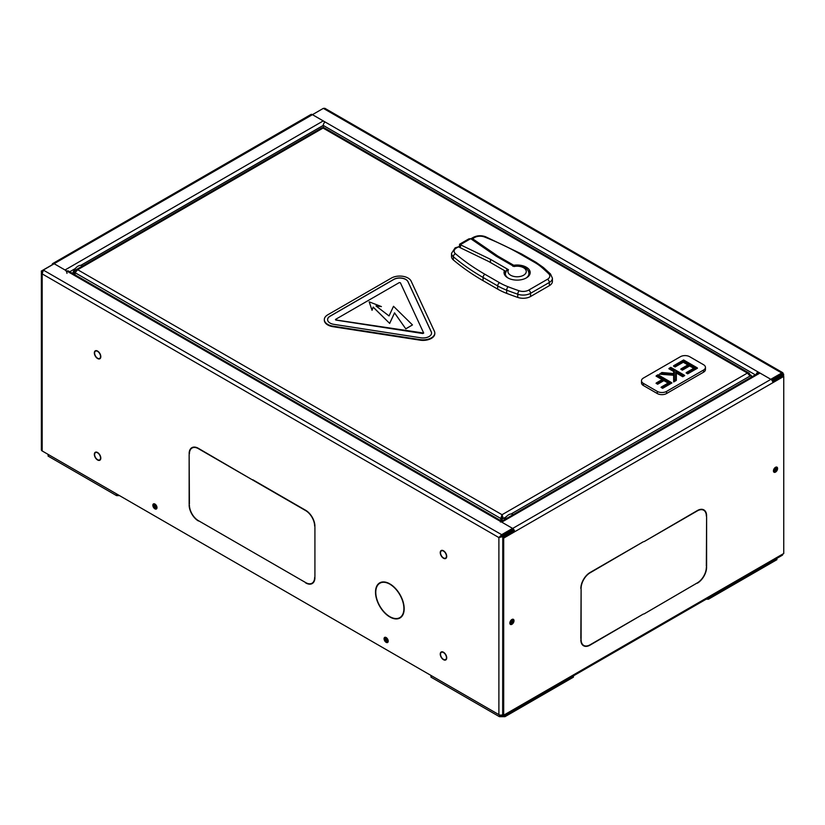 <?xml version="1.0" encoding="UTF-8"?>
<svg xmlns="http://www.w3.org/2000/svg" width="825" height="825" viewBox="0 0 825 825"><rect width="100%" height="100%" fill="white"/><g stroke="black" fill="none" stroke-linecap="round" stroke-linejoin="round"><path stroke-width="1.24" d="M156.987 507.891A2.939 1.702 60 0 1 156.771 507.777A2.939 1.702 60 0 1 154.698 503.931M155.843 508.313A2.939 1.702 60 0 1 153.986 503.755A2.939 1.702 60 0 0 155.843 508.313A2.939 1.702 60 0 0 156.781 508.602A2.939 1.702 60 0 1 155.843 508.313M388.214 641.386A2.939 1.702 60 0 1 387.987 641.273A2.939 1.702 60 0 1 385.925 637.426M387.069 641.809A2.939 1.702 60 0 1 385.203 637.251A2.939 1.702 60 0 0 387.069 641.809A2.939 1.702 60 0 0 387.998 642.097A2.939 1.702 60 0 1 387.069 641.809M511.923 624.298A2.939 1.702 120 0 0 513.851 621.699A2.939 1.702 120 0 0 513.397 619.338A2.939 1.702 120 0 0 511.923 619.482A2.939 1.702 120 0 0 510.005 622.081A2.939 1.702 120 0 0 510.458 624.442A2.939 1.702 120 0 0 511.923 624.298M512.861 619.204A2.939 1.702 -60 0 1 511.005 623.762A2.939 1.702 -60 0 1 510.067 624.04A2.939 1.702 -60 0 0 513.078 620.153A2.939 1.702 -60 0 0 512.861 619.204M775.521 472.106A2.939 1.702 120 0 0 777.439 469.518A2.939 1.702 120 0 0 776.985 467.156A2.939 1.702 120 0 0 775.521 467.301A2.939 1.702 120 0 0 773.592 469.899A2.939 1.702 120 0 0 774.046 472.251A2.939 1.702 120 0 0 775.521 472.106M776.449 467.022A2.939 1.702 -60 0 1 774.592 471.58A2.939 1.702 -60 0 1 773.654 471.859A2.939 1.702 120 0 0 776.676 467.971A2.939 1.702 120 0 0 776.449 467.022M581.109 638.767L581.109 589.215L580.831 638.602M706.613 566.301L706.613 516.749L706.334 566.146M643.356 541.736L590.081 572.498A13.076 7.549 -60 0 0 580.831 588.514L581.109 588.359A12.684 7.322 120 0 1 590.081 572.818L643.356 541.736M697.362 583.182A13.076 7.549 -60 0 0 706.613 567.157L706.334 567.322A12.684 7.322 120 0 1 697.362 582.863L644.088 613.934L697.084 583.017M513.593 530.733A1.444 0.835 60 0 1 513.686 531.269L514.604 531.805L772.839 382.718A2.743 1.588 -120 0 0 770.89 379.356L759.98 373.055A2.743 1.588 -120 0 0 758.608 372.921L500.95 521.678M513.593 531.331L513.593 530.382L502.765 536.621L498.888 537.57L501.652 534.683L501.652 535.755L512.665 529.506A1.444 0.835 60 0 1 513.377 530.258M501.579 521.317A2.743 1.588 120 0 0 501.188 520.884A2.743 1.588 120 0 0 499.806 521.018L512.562 528.382L501.652 534.683L43.292 270.053L42.178 273.89L41.374 272.013L41.374 449.842A2.743 1.588 0 0 0 42.178 450.966L498.888 714.646A2.743 1.588 0 0 0 502.765 714.646L503.693 715.182L503.693 538.106L514.604 531.805A2.743 1.588 -120 0 0 512.665 528.443L501.755 522.143A2.743 1.588 -120 0 0 500.383 522.008M52.264 264.877L52.161 264.815A2.743 1.588 60 0 1 52.728 263.557A2.743 1.588 60 0 1 54.11 263.691L65.02 269.992A2.743 1.588 60 0 1 66.959 273.364M52.728 263.557L310.963 114.469A2.743 1.588 60 0 1 312.335 114.613L323.245 120.914A2.743 1.588 60 0 1 324.658 122.42M503.693 715.182L504.622 714.646A2.743 1.588 60 0 1 504.054 715.904A2.743 1.588 60 0 1 502.673 715.77L502.673 714.697A1.444 0.835 -120 0 0 503.095 714.832M504.622 714.646L782.822 554.018A2.743 1.588 60 0 1 782.255 555.277L504.054 715.904M54.11 263.691L321.41 109.488M41.549 271.291L41.374 448.253M782.822 554.018L783.75 553.493L783.75 376.417L782.822 375.88L772.674 381.738M503.693 538.106L502.765 537.57L513.686 531.269M502.673 714.697L502.765 537.57M701.817 509.303A12.684 7.322 -60 0 1 702.787 509.716L703.704 510.252A12.684 7.322 120 0 0 697.362 510.871L644.088 541.633L697.362 510.551A13.076 7.549 -60 0 1 703.9 509.912A13.076 7.549 -60 0 1 706.613 515.893L706.334 516.058A12.684 7.322 120 0 0 703.704 510.252M704.55 510.881A13.076 7.549 120 0 0 703.426 509.664M589.792 644.954L590.081 645.119A13.076 7.549 -60 0 1 583.543 645.769A13.076 7.549 -60 0 1 580.831 639.777L581.109 639.623A12.684 7.322 120 0 0 583.739 645.428L582.811 644.892A12.684 7.322 -60 0 1 581.976 644.263M583.089 645.47A13.076 7.549 120 0 0 584.708 645.841M41.25 271.116L52.161 264.815M772.839 382.718L783.75 376.417M583.739 645.428A12.684 7.322 120 0 0 590.081 644.799L643.356 614.037L590.081 645.119M500.228 715.069L502.673 715.77M775.737 467.187A2.939 1.702 -60 0 1 775.748 467.435A2.939 1.702 -60 0 1 773.448 471.157M757.412 373.612A1.444 0.835 -60 0 1 758.041 373.003L758.041 371.931L325.194 122.028A2.743 1.588 120 0 0 323.245 125.4L323.245 127.916M756.267 374.272A2.743 1.588 -60 0 1 758.041 371.931L770.787 379.294L781.708 372.993L781.708 374.065L771.592 379.902M772.365 380.975L782.822 374.932L782.822 373.642L781.708 372.993L323.348 108.364L312.438 114.665L325.194 122.028M782.822 375.88L781.904 374.406L771.849 380.201M783.626 376.344L783.626 374.003L781.708 374.065M782.822 373.642L782.915 372.766L324.895 108.323L323.348 108.364M509.86 623.339A2.939 1.702 120 0 0 512.16 619.616A2.939 1.702 120 0 0 512.15 619.379M154.914 504.044A2.939 1.702 60 0 1 156.843 506.632A2.939 1.702 60 0 1 156.389 508.994A2.939 1.702 60 0 1 154.914 508.85A2.939 1.702 60 0 1 152.996 506.251A2.939 1.702 60 0 1 153.45 503.9A2.939 1.702 60 0 1 154.914 504.044M386.141 637.539A2.939 1.702 60 0 1 388.059 640.128A2.939 1.702 60 0 1 387.616 642.489A2.939 1.702 60 0 1 386.141 642.345A2.939 1.702 60 0 1 384.223 639.746A2.939 1.702 60 0 1 384.667 637.395A2.939 1.702 60 0 1 386.141 637.539M41.374 272.013L43.178 270.126M42.178 270.703L43.096 271.239M252.677 479.696L305.673 510.293A13.076 7.549 -120 0 1 314.923 526.309L314.923 525.989M198.392 520.967A13.076 7.549 -120 0 1 189.142 504.952L189.42 505.106A12.684 7.322 60 0 0 198.392 520.647L251.666 551.409L198.67 520.812M189.142 504.096L189.142 454.544L189.42 503.931M198.392 448.346A13.076 7.549 -120 0 0 191.843 447.697A13.076 7.549 -120 0 0 189.142 453.688L189.42 453.843A12.684 7.322 60 0 1 192.05 448.037A12.684 7.322 60 0 1 198.392 448.666L251.666 479.428L198.392 448.346M314.923 527.165L314.923 576.716L314.923 527.165M305.673 582.914A13.076 7.549 -120 0 0 312.211 583.553A13.076 7.549 -120 0 0 314.923 577.572L314.645 577.407A12.684 7.322 60 0 1 312.015 583.223A12.684 7.322 60 0 1 305.673 582.594L252.398 551.832L305.962 582.749M252.398 479.851L305.673 510.613A12.684 7.322 60 0 1 314.645 526.144M389.472 583.667L389.472 583.987A19.883 11.478 -120 0 0 379.902 583.203A19.883 11.478 -120 0 0 376.778 598.898A19.883 11.478 -120 0 0 389.472 616.44L389.472 616.76A20.274 11.705 60 0 1 376.53 598.878A20.274 11.705 60 0 1 379.706 582.863A20.274 11.705 60 0 1 389.472 583.667M390.215 617.183L390.215 616.863A19.883 11.478 -120 0 0 399.785 617.647A19.883 11.478 -120 0 0 402.899 601.951A19.883 11.478 -120 0 0 390.215 584.409L390.215 584.09A20.274 11.705 60 0 1 403.157 601.972A20.274 11.705 60 0 1 399.981 617.987A20.274 11.705 60 0 1 390.215 617.183L390.503 617.018M97.391 350.955A4.579 2.64 -120 0 0 95.288 350.831A4.579 2.64 -120 0 0 94.555 354.379A4.579 2.64 -120 0 0 97.391 358.421L97.391 358.102A4.187 2.413 60 0 1 94.803 354.399A4.187 2.413 60 0 1 95.483 351.172A4.187 2.413 60 0 1 97.391 351.275L97.391 350.955M97.391 452.409A4.579 2.64 -120 0 0 95.288 452.286A4.579 2.64 -120 0 0 94.555 455.833A4.579 2.64 -120 0 0 97.391 459.876L97.391 459.556A4.187 2.413 60 0 1 94.803 455.864A4.187 2.413 60 0 1 95.483 452.626A4.187 2.413 60 0 1 97.391 452.729L97.391 452.409M443.303 550.667L443.303 550.987A4.187 2.413 -120 0 0 441.396 550.873A4.187 2.413 -120 0 0 440.715 554.111A4.187 2.413 -120 0 0 443.303 557.803L443.303 558.123A4.579 2.64 60 0 1 440.457 554.091A4.579 2.64 60 0 1 441.2 550.533A4.579 2.64 60 0 1 443.303 550.667M443.664 558.339L443.664 558.02A4.187 2.413 -120 0 0 445.572 558.123A4.187 2.413 -120 0 0 446.253 554.895A4.187 2.413 -120 0 0 443.664 551.193L443.664 550.873A4.579 2.64 60 0 1 446.511 554.916A4.579 2.64 60 0 1 445.768 558.463A4.579 2.64 60 0 1 443.664 558.339L443.984 558.154M443.303 652.121L443.303 652.441A4.187 2.413 -120 0 0 441.396 652.338A4.187 2.413 -120 0 0 440.715 655.566A4.187 2.413 -120 0 0 443.303 659.268L443.303 659.587A4.579 2.64 60 0 1 440.457 655.545A4.579 2.64 60 0 1 441.2 651.998A4.579 2.64 60 0 1 443.303 652.121M443.664 659.794L443.664 659.474A4.187 2.413 -120 0 0 445.572 659.587A4.187 2.413 -120 0 0 446.253 656.349A4.187 2.413 -120 0 0 443.664 652.658L443.664 652.338A4.579 2.64 60 0 1 446.511 656.37A4.579 2.64 60 0 1 445.768 659.928A4.579 2.64 60 0 1 443.664 659.794L443.984 659.618M97.763 460.092A4.579 2.64 -120 0 0 99.866 460.216A4.579 2.64 -120 0 0 100.598 456.668A4.579 2.64 -120 0 0 97.763 452.626L97.763 452.946A4.187 2.413 60 0 1 100.341 456.637A4.187 2.413 60 0 1 99.67 459.876A4.187 2.413 60 0 1 97.763 459.772L98.072 459.907M97.763 358.627A4.579 2.64 -120 0 0 99.866 358.762A4.579 2.64 -120 0 0 100.598 355.204A4.579 2.64 -120 0 0 97.763 351.172L97.763 351.491A4.187 2.413 60 0 1 100.341 355.183A4.187 2.413 60 0 1 99.67 358.421A4.187 2.413 60 0 1 97.763 358.308L98.072 358.452M193.937 447.098A12.684 7.322 -120 0 0 192.968 447.501L192.05 448.037M191.204 448.676A13.076 7.549 60 0 1 192.328 447.459M312.015 583.223L312.943 582.687A12.684 7.322 -120 0 0 313.778 582.048M312.665 583.265A13.076 7.549 60 0 1 311.046 583.626M378.376 584.409A20.274 11.705 60 0 1 380.181 582.615M382.635 581.955A19.883 11.478 -120 0 0 380.82 582.677L379.902 583.203M400.424 617.698A20.274 11.705 60 0 1 397.97 618.358M399.785 617.647L400.702 617.11A19.883 11.478 -120 0 0 402.229 615.904M442.313 550.337A4.187 2.413 -120 0 0 442.313 550.347L441.396 550.873A4.579 2.64 60 0 1 441.705 550.347M446.191 558.113A4.579 2.64 60 0 1 445.572 558.123L446.5 557.597A4.187 2.413 -120 0 0 446.5 557.587M442.313 651.802L441.396 652.338A4.579 2.64 60 0 1 441.705 651.812M446.191 659.577A4.579 2.64 60 0 1 445.572 659.587L446.5 659.051M96.412 452.09L95.483 452.626A4.579 2.64 -120 0 1 95.793 452.1M100.598 459.339L99.67 459.876A4.579 2.64 -120 0 0 100.279 459.865M96.412 350.635L95.483 351.172A4.579 2.64 -120 0 1 95.793 350.646M100.598 357.885L99.67 358.421A4.579 2.64 -120 0 0 100.279 358.411M43.292 270.053L54.213 263.752L66.959 271.116A2.743 1.588 -60 0 1 68.331 270.982L501.188 520.884M512.562 528.382L512.562 529.454M502.765 714.646L502.765 536.621L501.847 536.095L512.665 529.846L513.593 530.382M501.847 536.095L499.806 537.044L501.652 535.755M498.888 714.646L498.888 537.57L499.806 537.044M509.84 623.092L511.026 622.411M510.974 620.307L512.16 619.616M510.819 622.638L509.85 623.195M75.054 274.859L75.054 272.693L77.694 269.734L75.972 269.796L73.807 271.972L73.807 274.137M75.199 272.24L74.735 274.673M74.735 272.508L73.807 271.972M751.286 377.149L751.286 375.293L750.038 376.025L747.398 373.055L323.06 128.061L324.091 127.731L749.121 373.117L747.398 373.055L502.033 514.717L500.775 518.482L501.703 518.327M506.313 516.728L503.281 518.482L502.353 517.945L502.033 514.717L503.281 518.482L502.033 519.203L502.033 521.049M502.353 517.945L501.105 518.667L501.105 520.843M751.286 375.293L749.698 375.148M501.105 518.667L502.033 519.203M502.033 515.79L501.703 517.945M75.054 272.693L500.775 518.482L500.775 520.647M75.972 269.796L322.039 127.731L323.06 128.061L77.694 269.734L502.033 514.717M749.533 374.859L750.038 374.571L749.121 373.117M708.469 597.888L708.469 599.197L706.19 599.197M776.903 558.37L776.903 559.68L708.469 599.197M48.098 454.379L48.098 456.091L116.531 495.608L116.531 493.897M119.491 495.608L116.531 495.608M431.001 675.448L431.001 677.16L499.434 716.678L499.434 714.893M504.993 715.357L504.993 716.678L499.434 716.678M573.427 675.84L573.427 677.16L504.993 716.678M459.793 247.49A2.619 1.506 180 0 1 459.535 246.83L459.535 244.252L468.837 238.879L470.693 238.693L460.298 244.695A2.619 1.506 0 0 0 460.474 244.788L490.473 259.318L490.473 262.525M528.608 276.169A11.777 6.796 0 0 0 528.887 274.694L528.887 273.632A11.777 6.796 180 0 1 525.876 278.169M513.728 266.042L513.728 265.268L497.867 256.111L472.55 238.693L471.003 238.899M459.535 246.201L458.442 246.84L488.617 261.453L504.477 270.61A13.076 7.549 0 0 0 504.034 272.559A13.076 7.549 0 0 0 507.86 277.901A13.076 7.549 0 0 0 522.112 279.541A13.076 7.549 0 0 0 530.186 272.559A13.076 7.549 0 0 0 526.36 267.228A13.076 7.549 0 0 0 513.728 265.268M530.062 273.632A13.076 7.549 0 0 0 527.959 270.487M504.157 273.632A13.076 7.549 0 0 1 504.477 272.745L504.477 270.61L505.797 271.373M508.344 278.169A11.777 6.796 180 0 1 505.333 273.632L505.333 274.694A11.777 6.796 0 0 0 505.612 276.169M506.674 293.37A274.673 158.586 0 0 0 517.78 297.423L517.78 294.216A274.673 158.586 180 0 1 506.674 290.163L506.674 293.37A58.864 33.98 180 0 1 497.692 289.121L497.692 285.914L483.068 277.468A248.521 143.478 180 0 1 453.338 256.73L453.338 259.937A248.521 143.478 0 0 0 483.068 280.675L497.692 289.121M453.338 259.937A10.467 6.043 180 0 1 451.522 256.534L451.522 253.337A10.467 6.043 180 0 0 453.338 256.73A2.619 1.763 130.3 0 1 455.493 253.749A245.902 141.972 0 0 0 484.914 274.271L499.537 282.707A56.244 32.474 0 0 0 508.128 286.77A272.064 157.07 0 0 0 519.121 290.782A7.848 4.527 0 0 0 528.712 290.101L547.491 279.262A7.848 4.527 0 0 0 548.677 273.725A272.064 157.07 0 0 0 541.726 267.382A56.244 32.474 0 0 0 534.683 262.422L520.059 253.976A245.902 141.972 0 0 0 484.522 236.992A7.848 4.527 0 0 0 474.561 237.528L472.55 238.693M547.491 279.262A2.619 1.506 60 0 1 549.337 282.459A10.467 6.043 180 0 0 552.41 278.19L552.41 281.397A10.467 6.043 180 0 1 549.337 285.667L549.337 282.459L530.558 293.308L530.558 296.515L549.337 285.667M530.558 296.515A10.467 6.043 180 0 1 517.78 297.423M497.867 257.183L497.867 256.111M456.431 247.995A2.619 1.506 -120 0 0 455.132 247.861L458.442 246.84L456.431 247.995A7.848 4.527 0 0 0 455.493 253.749M506.488 270.703L508.489 269.723A9.158 5.29 0 0 0 510.634 275.23A9.158 5.29 0 0 0 523.586 275.23A9.158 5.29 0 0 0 523.586 267.754A9.158 5.29 0 0 0 514.037 266.516L496.021 256.111L470.848 238.796A2.619 1.506 0 0 0 470.693 238.693M490.473 259.318L508.489 269.723M82.562 265.99L82.149 265.743A8.178 4.723 120 0 0 72.683 273.488M513.191 514.604L512.779 514.367A8.178 4.723 120 0 0 504.219 519.781M643.417 383.398L657.288 391.411A6.538 3.774 0 0 0 666.538 391.411L703.539 370.054A6.538 3.774 0 0 0 705.458 367.383A6.538 3.774 0 0 0 703.539 364.712L689.659 356.699A6.538 3.774 0 0 0 680.419 356.699L643.417 378.056A6.538 3.774 0 0 0 641.499 380.727A6.538 3.774 0 0 0 643.417 383.398L643.417 385.533L657.288 393.546L657.288 391.411M666.538 391.411L666.538 393.546L703.539 372.188L703.539 370.054M668.126 383.078L663.877 380.624L657.649 384.223L657.649 383.151L663.877 379.562L669.24 382.656L661.949 386.873L662.63 387.265L670.952 382.46L671.88 382.986L662.63 388.327L661.031 387.399L661.949 386.873L661.031 387.399M657.649 384.223L656.05 383.295L657.649 383.151M662.083 379.593L656.05 376.107L656.968 375.571L663.197 379.17L656.05 383.295M659.423 374.158L660.825 373.354L674.314 374.406L674.314 380.521L675.685 379.727L675.685 371.59L682.729 375.653L683.76 375.066L684.688 375.592L682.729 376.726L676.335 373.034L676.335 380.418L673.654 381.965L673.654 375.272L659.423 374.158L661.908 372.508L673.922 373.581M673.654 371.487L674.314 370.796L673.654 373.56L673.654 371.487L668.858 368.713L669.776 368.177L674.314 370.796L674.303 373.746L662.062 372.632L660.825 373.354M693.743 368.301L689.659 365.939L682.368 370.157L680.769 369.229L682.368 369.084L689.659 364.877L694.856 367.878L687.029 372.395L687.71 372.776L696.568 367.672L697.486 368.198L687.71 373.849L686.111 372.921L687.029 372.395L686.111 372.921M687.875 364.908L683.265 362.247L675.077 366.97L673.478 366.042L675.077 365.898L683.265 361.175L688.988 364.485L680.769 369.229M643.417 385.533A6.538 3.774 180 0 1 641.499 382.862L641.499 380.727M705.458 367.383L705.458 369.517A6.538 3.774 180 0 1 703.539 372.188M666.538 393.546A6.538 3.774 180 0 1 657.288 393.546M663.877 379.562L663.877 380.624M669.24 382.656L668.322 383.192L669.24 382.656M662.269 379.706L663.197 379.17L662.269 379.706M656.05 376.107L657.999 374.983L671.88 382.986M662.63 387.265L662.63 388.327M674.314 374.406L673.654 375.272M674.314 380.521L673.654 381.965M673.654 373.838L674.303 373.746L673.654 373.838M675.685 379.727L676.335 380.418M675.685 371.59L676.335 373.034M668.858 368.713L670.808 367.589L684.688 375.592M682.729 375.653L682.729 376.726M682.368 369.084L682.368 370.157M688.06 365.021L688.988 364.485L688.06 365.021M689.659 364.877L689.659 365.939M683.265 362.247L683.265 361.175M694.856 367.878L693.928 368.404L694.856 367.878M675.077 366.97L675.077 365.898M673.478 366.042L683.616 360.195L697.486 368.198M687.71 372.776L687.71 373.849M408.076 278.056A11.777 6.796 0 0 0 391.421 278.056L327.772 314.799A11.777 6.796 0 0 0 324.318 319.605A11.777 6.796 0 0 0 333.042 326.174L419.997 339.622A11.777 6.796 0 0 0 434.816 333.063A11.777 6.796 0 0 0 434.414 331.299L411.118 281.098A11.777 6.796 0 0 0 408.076 278.056M431.547 333.114A8.498 4.909 0 0 0 431.258 331.897L407.963 281.696A8.498 4.909 0 0 0 405.756 279.5A8.498 4.909 0 0 0 393.731 279.5L330.082 316.243A8.498 4.909 0 0 0 327.597 319.667M393.731 279.5L393.731 279.386A8.498 4.909 180 0 1 405.756 279.386A8.498 4.909 180 0 1 407.963 281.593L407.963 281.696M335.919 319.976L423.699 333.063L400.383 282.758L399.29 282.593L335.631 319.347L335.919 320.079L335.445 319.667M381.408 306.58L369.188 301.857L372.044 310.303L373.158 307.168L389.678 323.41L394.536 312.933L405.807 328.876L412.469 324.926L393.515 306.292L389.039 315.934L375.983 305.941L381.408 306.58L376.148 306.065M333.042 326.174L333.042 326.71L419.997 340.158L419.997 339.622M393.731 279.386L330.082 316.14A8.498 4.909 180 0 0 327.587 319.605A8.498 4.909 180 0 0 333.898 324.349L420.843 337.807A8.498 4.909 180 0 0 431.547 333.063A8.498 4.909 180 0 0 431.258 331.794L407.963 281.593M333.042 326.71A11.777 6.796 180 0 1 324.318 320.141A11.777 6.796 180 0 1 324.328 319.873M434.806 333.331A11.777 6.796 180 0 1 434.816 333.599A11.777 6.796 180 0 1 419.997 340.158M423.689 333.114L422.874 333.424M335.919 320.079L422.874 333.537M369.188 301.857L372.044 310.303M372.044 310.19L373.158 307.168M373.158 307.055L389.678 323.41M389.678 323.297L394.536 312.933M394.536 312.83L405.807 328.876M405.807 328.773L412.469 324.926M512.665 528.443L770.89 379.356M501.755 522.143L759.98 373.055M69.712 271.776L75.312 268.537M80.809 265.372L323.245 125.4L755.288 374.828M65.02 269.992L323.245 120.914M42.178 450.966L42.178 273.89L498.888 537.57M499.806 521.018L66.959 271.116M511.057 513.996L750.038 376.025M483.068 280.675L483.068 277.468A2.619 1.506 120 0 1 484.914 274.271M460.474 244.788L460.474 247.82M528.712 290.101A2.619 1.506 60 0 1 530.558 293.308A10.467 6.043 180 0 1 517.78 294.216A2.619 1.093 109.1 0 1 519.121 290.782M508.128 286.77A2.619 1.186 111 0 0 506.674 290.163A58.864 33.98 180 0 1 497.692 285.914A2.619 1.506 120 0 1 499.537 282.707M548.677 273.725A2.619 1.836 -46.1 0 1 550.492 273.983L543.438 267.537L535.992 262.288L521.369 253.852L485.482 236.693C481.181 235.208 477.108 235.445 473.251 237.404L471.353 238.497M541.726 267.382A2.619 1.774 -49.1 0 1 543.438 267.537M534.683 262.422A2.619 1.506 -60 0 1 535.992 262.288M520.059 253.976A2.619 1.506 -60 0 1 521.369 253.852M484.522 236.992A2.619 1.207 -68.6 0 1 485.482 236.693M474.561 237.528A2.619 1.506 -120 0 0 473.251 237.404M499.682 714.966L500.837 715.636M528.887 273.632C528.866 271.26 527.536 269.259 524.896 267.63C521.245 265.712 517.213 265.248 512.81 266.248M455.132 247.861L451.522 253.337M552.41 278.19L550.492 273.983M506.767 269.765L505.333 273.632M662.547 379.325L656.318 382.924M668.59 382.821L661.299 387.028M671.602 382.614L657.999 374.756L656.318 375.736M684.41 375.22L670.808 367.362L669.127 368.342M688.339 364.64L681.038 368.847M694.207 368.032L686.379 372.549M697.218 367.826L683.616 359.968L673.747 365.671M324.318 319.605L324.318 320.141M434.816 333.063L434.816 333.599"/></g></svg>

